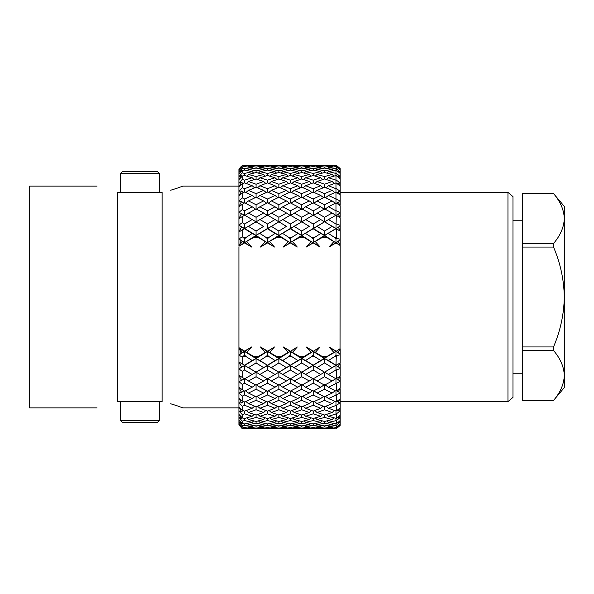 <?xml version="1.0" encoding="UTF-8"?>
<svg xmlns="http://www.w3.org/2000/svg" width="594" height="594" viewBox="0 0 594 594"><rect width="100%" height="100%" fill="white"/><g stroke="black" fill="none" stroke-linecap="round" stroke-linejoin="round"><path stroke-width="0.89" d="M553.511 193.54L522.416 193.555L553.511 193.54L564.3 206.393L564.3 387.607L553.511 400.46L522.416 400.445L553.511 400.46M553.511 243.51L553.511 247.052L522.416 247.052L522.416 243.51L553.511 243.51C560.357 235.528 563.951 227.205 564.3 218.533C563.958 209.875 560.365 201.552 553.511 193.555M553.511 346.948L553.511 350.49L522.416 350.49L522.416 346.948L553.511 346.948C560.38 330.903 563.973 314.256 564.3 297C563.958 279.655 560.357 263.001 553.511 247.052M553.511 400.445C560.357 392.463 563.951 384.14 564.3 375.467C563.958 366.81 560.365 358.486 553.511 350.49M522.416 400.445L522.416 350.49M522.416 346.948L522.416 247.052M522.416 243.51L522.416 193.555M241.082 240.815L239.664 244.817L242.434 241.624L238.914 238.951L244.617 242.56L244.617 238.996L245.708 237.645L243.525 237.645L244.617 238.996M242.434 241.624L244.617 242.924L238.914 246.22L238.914 238.951L242.27 236.828L243.525 237.645M245.708 237.645L252.168 233.501L244.617 228.764L238.914 231.92L238.914 169.142L241.587 166.075M242.27 236.828L242.27 230.227M239.219 246.116L239.664 244.817M265.303 241.624L267.486 242.56L267.486 238.996L268.585 237.645L275.022 233.501L267.486 228.764L256.051 235.402L267.486 242.924L260.521 247.022L265.303 241.624L258.635 237.645L253.46 237.645L244.617 242.56L251.574 247.022L244.617 242.924M246.8 241.624L251.574 247.022M258.635 237.645L256.051 235.974L253.46 237.645M259.927 233.501L266.394 237.645L267.486 238.996M252.168 233.501L256.051 235.402L256.051 235.974M268.585 237.645L266.394 237.645M288.12 241.624L290.31 242.56L290.31 238.996L291.409 237.645L297.876 233.501L290.31 228.757L278.89 235.402L290.31 242.916L283.353 247.022L288.12 241.624L281.467 237.645L276.321 237.645L267.486 242.56L274.435 247.022L267.486 242.924M269.676 241.624L274.435 247.022M281.467 237.645L278.89 235.981L276.321 237.645M282.759 233.501L289.211 237.645L290.31 238.996M260.521 247.022L278.89 235.402L278.89 235.981M291.409 237.645L289.211 237.645M310.989 241.624L313.172 242.56L313.172 238.988L314.256 237.645L320.701 233.501L313.172 228.764L301.752 235.402L313.172 242.924L306.222 247.022L310.989 241.624L304.336 237.645L299.161 237.645L290.31 242.56L297.275 247.022L290.31 242.916M292.5 241.624L297.275 247.022M304.336 237.645L301.752 235.974L299.161 237.645M305.628 233.501L312.08 237.645L313.172 238.988M283.353 247.022L301.752 235.402L301.752 235.974M314.256 237.645L312.08 237.645M333.828 241.624L336.018 242.56L336.018 238.996L336.575 238.305L340.176 239.293L340.176 231.029L336.018 228.757L324.576 235.402L336.018 242.916L329.046 247.022L333.828 241.624L327.16 237.645L321.993 237.645L313.172 242.56L320.107 247.022L313.172 242.924M315.355 241.624L320.107 247.022M336.575 238.305L336.226 228.89M327.16 237.645L324.576 235.974L321.993 237.645M328.452 233.501L334.919 237.645L336.018 238.996M306.222 247.022L324.576 235.402L324.576 235.974M239.664 349.183L241.082 353.185L242.434 352.376L238.914 347.78L244.617 351.44L251.574 346.978L246.8 352.376L253.46 356.355L258.635 356.355L265.303 352.376L260.521 346.978L267.486 351.44L274.435 346.978L269.676 352.376L276.321 356.355L281.467 356.355L288.12 352.376L283.353 346.978L290.31 351.44L297.275 346.978L292.5 352.376L299.161 356.355L304.336 356.355L310.989 352.376L306.222 346.978L313.172 351.44L320.107 346.978L315.355 352.376L321.993 356.355L327.16 356.355L333.828 352.376L329.046 346.978L336.018 351.44L340.08 348.678L340.176 245.522L336.018 242.916M242.434 352.376L251.574 346.978M241.587 427.925L238.914 424.859L238.914 347.78L244.617 351.076M246.8 352.376L244.617 351.44L244.617 355.004L242.27 357.172L238.914 355.049L241.082 353.185M243.525 356.355L245.708 356.355L244.617 355.004M238.914 424.792L242.27 428.727L252.168 428.549L242.27 428.259L238.914 424.287L241.558 426.93L238.914 423.284L242.27 427.123L244.617 427.383L252.168 426.47L244.617 425.334L242.27 425.712L238.914 421.777L241.558 423.849L238.914 419.78L242.27 423.47L244.617 423.938L252.168 422.356L244.617 420.559L242.27 421.139L238.914 417.3L241.558 418.77L238.914 414.337L242.27 417.82L244.617 418.488L252.168 416.26L244.617 413.832L242.27 414.612L238.914 410.922L241.558 411.761L238.914 407.053L242.27 410.261L244.617 411.122L252.168 408.286L244.617 405.264L242.27 406.222L238.914 402.747L241.558 402.955L238.914 398.025L242.27 400.92L244.617 401.96L252.168 398.559L244.617 394.98L242.27 396.116L238.914 392.909L241.558 392.471L238.914 387.407L244.617 391.142L252.168 387.229L244.617 383.16L242.27 384.444L238.914 381.556L241.558 380.479L238.914 375.363L244.617 378.831L252.168 374.472L244.617 369.98L242.27 371.391L238.914 368.867L241.558 367.174L238.914 362.08L242.27 363.773L242.27 357.172M242.27 363.773L244.617 365.236L252.168 360.499L245.708 356.355M253.46 356.355L256.051 358.026L258.635 356.355M238.914 355.049L244.617 351.44L256.051 358.598L256.051 358.026M252.168 360.499L256.051 358.598L274.435 346.978M260.521 346.978L267.486 351.076M265.303 352.376L267.486 351.44L278.89 358.598L278.89 358.019L281.467 356.355M266.394 356.355L268.585 356.355L267.486 355.004L266.394 356.355L259.927 360.499L267.486 365.236L275.022 360.499L268.585 356.355M276.321 356.355L278.89 358.019M269.676 352.376L267.486 351.44L267.486 355.004M275.022 360.499L278.89 358.598L297.275 346.978M283.353 346.978L290.31 351.084M288.12 352.376L290.31 351.44L301.752 358.598L301.752 358.026L304.336 356.355M289.211 356.355L291.409 356.355L290.31 355.004L289.211 356.355L282.759 360.499L290.31 365.243L297.876 360.499L291.409 356.355M299.161 356.355L301.752 358.026M292.5 352.376L290.31 351.44L290.31 355.004M297.876 360.499L301.752 358.598L320.107 346.978M306.222 346.978L313.172 351.076M310.989 352.376L313.172 351.44L324.576 358.598L324.576 358.026L327.16 356.355M312.08 356.355L314.256 356.355L313.172 355.012L312.08 356.355L305.628 360.499L313.172 365.236L320.701 360.499L314.256 356.355M321.993 356.355L324.576 358.026M315.355 352.376L313.172 351.44L313.172 355.012M320.701 360.499L336.018 351.44L340.176 354.069L340.176 354.707L336.575 355.695L336.018 355.004L334.919 356.355L336.226 356.355L336.575 355.695M329.046 346.978L336.018 351.084M333.828 352.376L336.018 351.44L336.018 355.004M334.919 356.355L328.452 360.499L336.018 365.243L336.226 356.355M336.226 365.11L340.176 362.971L340.176 354.707M336.226 237.645L334.919 237.645M338.201 241.624L336.018 242.56L340.176 245.367M338.387 241.84L340.176 244.594L340.176 240.043L338.261 241.587M338.201 352.376L336.018 351.44L340.176 348.782L338.387 352.16M338.261 352.413L340.176 353.957L340.176 349.406M238.914 347.78L238.914 346.978L239.219 347.884M238.914 346.978L238.914 247.022M238.914 238.951L238.914 231.92L241.558 226.826L244.617 228.49L244.617 224.02L252.168 219.528L244.617 215.169L238.914 218.637L241.558 213.521L244.617 215.503L244.617 210.84L252.168 206.771L244.617 202.858L244.617 199.02L252.168 195.441L244.617 192.04L244.617 188.736L252.168 185.714L244.617 182.878L244.617 180.168L252.168 177.74L244.617 175.512L244.617 173.441L252.168 171.644L244.617 170.062L244.617 168.666L252.168 167.53L244.617 166.617L244.617 165.912L252.168 165.451L244.617 165.221M320.701 233.501L324.576 235.402L324.576 231.059L332.135 226.373L324.576 221.814L336.018 228.49L340.176 226.039L338.238 227.287L340.176 230.309L340.176 217.738L336.018 215.162L324.576 221.852L324.576 217.27L332.135 212.986L324.576 208.843L313.172 215.503L313.172 210.84L320.701 206.771L313.172 202.866L313.172 199.012L320.701 195.441L313.172 192.04L313.172 188.736L320.701 185.714L313.172 182.878L313.172 180.168L320.701 177.74L313.172 175.512L313.172 173.441L320.701 171.644L313.172 170.062L313.172 168.666L320.701 167.53L313.172 166.617L313.172 165.912L320.701 165.451L313.172 165.221L336.226 165.229L328.452 165.451L328.029 165.897M340.176 362.971L338.238 366.713L340.176 367.938L340.176 363.691M328.452 360.499L324.576 358.598L340.176 367.961L340.176 368.636L336.018 369.98L328.452 374.472L324.576 372.148L324.576 376.73L317.04 381.014L313.172 378.497L313.172 383.16L305.628 387.229L301.752 384.526L301.752 389.256L294.186 393.079L291.067 390.755M328.452 374.472L336.018 378.838L340.176 376.262L340.176 368.636M340.176 376.225L338.238 379.93L340.176 380.799L340.176 376.923M340.176 380.732L340.176 381.437L328.452 387.229L324.576 384.526L324.576 389.256L317.04 393.079L313.922 390.755M328.452 387.229L336.018 391.142L340.176 388.305L340.176 381.437M340.176 388.179L338.238 391.84L340.176 392.344L340.176 388.899M340.176 392.181L340.176 392.901L336.226 395.084L328.452 398.559L325.564 396.28M328.452 398.559L336.226 401.871L340.176 398.908L340.176 392.901M340.176 398.693L338.238 402.249L340.176 402.376L340.176 399.42M340.176 402.131L340.176 402.858L336.226 405.346L328.452 408.286L326.017 406.177M328.452 408.286L336.226 411.048L340.176 407.907L340.176 402.858M340.176 407.603L338.238 411.003L340.176 410.751L340.176 408.33M340.176 410.417L340.176 411.137L336.226 413.899L328.452 416.26L326.477 414.419M328.452 416.26L336.226 418.428L340.176 415.154L340.176 411.137M340.176 414.768L338.238 417.961L340.176 417.337L340.176 415.481M340.176 416.921L340.176 417.627L336.226 420.611L328.452 422.356L326.952 420.879M328.452 422.356L336.226 423.901L340.176 420.537L340.176 417.627M340.176 420.077L340.176 420.767L338.238 423.01L340.176 422.015L340.176 420.767M340.176 421.532L340.176 422.208L336.226 425.371L328.452 426.47L327.465 425.467M328.452 426.47L336.226 427.361L340.176 423.975L340.176 422.208M340.176 423.448L340.176 424.101L338.238 426.069L340.176 424.732L340.176 424.101M340.176 424.183L340.176 425.423L340.176 424.814L336.226 428.103L328.452 428.549L328.029 428.103M338.238 427.101L340.176 425.423L338.216 427.079M338.216 166.921L340.176 168.548L338.238 166.899L340.176 168.577L340.176 169.179L340.176 168.592L336.226 165.229L336.226 165.897L340.176 169.186L340.176 169.817M340.176 169.899L340.176 169.268L338.238 167.931L340.176 169.899L340.176 170.552M332.135 212.986L336.018 215.503L336.018 168.666L340.176 171.792L340.176 170.025L336.018 166.617L336.226 165.897M340.176 171.792L340.176 172.468M340.176 173.233L340.176 171.985L338.238 170.99L340.176 173.233L340.176 173.923M336.226 173.389L340.176 176.373L340.176 173.463L336.226 170.099M340.176 176.373L340.176 177.079M340.176 178.519L340.176 176.663L338.238 176.039L340.176 179.232M336.226 180.101L340.176 182.863L340.176 178.846L336.226 175.572M340.176 182.863L340.176 183.583M340.176 185.67L340.176 183.249L338.238 182.997L340.176 186.397M336.226 188.654L340.176 191.142L340.176 186.093L336.226 182.952M340.176 191.142L340.176 191.869M340.176 194.58L340.176 191.624L338.238 191.751L340.176 195.307M336.226 198.916L340.176 201.099L340.176 195.092L336.226 192.129M340.176 201.099L340.176 201.819M340.176 205.101L340.176 201.656L338.238 202.16L340.176 205.821M336.226 210.722L340.176 212.563L340.176 205.695L336.226 202.97M340.176 212.563L340.176 213.268M340.176 217.077L340.176 213.201L338.238 214.07L340.176 217.775M340.176 230.309L340.176 231.029M340.176 239.293L340.176 240.043M340.176 244.594L340.176 245.218M305.628 360.499L301.752 358.598L313.172 365.236M282.759 360.499L278.89 358.598L290.31 365.243M259.927 360.499L256.051 358.598L267.486 365.236M329.046 247.022L340.176 239.931M297.876 233.501L301.752 235.402L301.752 231.059L309.303 226.373L301.752 221.814L290.31 228.49L290.31 224.02L297.876 219.528L290.31 215.162L278.89 221.852L278.89 217.27L286.434 212.986L278.89 208.843L267.486 215.503L267.486 210.84L275.022 206.771L267.486 202.858L267.486 199.02L275.022 195.441L267.486 192.04L267.486 188.744L275.022 185.714L267.486 182.878L267.486 180.168L275.022 177.74L267.486 175.512L267.486 173.441L275.022 171.644L267.486 170.062L267.486 168.666L275.022 167.53L267.486 166.617L267.486 165.912L275.022 165.451L267.486 165.221L259.927 165.451L259.504 165.897M275.022 233.501L278.89 235.402L278.89 231.051L286.434 226.373L278.89 221.814L271.361 226.373L277.762 222.498M238.914 246.22L256.051 235.402L256.051 231.059L263.61 226.373L256.051 221.814L244.617 228.49L256.051 235.402L267.486 228.49L267.486 224.02L275.022 219.528L267.486 215.169L256.051 221.852L256.051 217.27L263.61 212.986L256.051 208.836L244.617 215.503M241.558 166.038L238.914 169.208L241.558 166.038M244.617 166.617L242.27 166.877L238.914 170.716L241.558 167.07L238.914 169.713L242.27 165.741L244.617 165.912M242.27 165.741L238.914 169.208M263.721 165.31L248.374 165.31M252.168 165.451L252.591 165.897M244.617 170.062L242.27 170.53L238.914 174.22L241.558 170.151L238.914 172.223L242.27 168.288L244.617 168.666M241.558 170.151L242.114 170.708M242.27 168.288L242.27 166.877M252.168 206.771L256.051 209.474L256.051 204.744L263.61 200.921L256.051 197.253L256.051 193.674L263.61 190.37L256.051 187.244L256.051 184.237L263.61 181.497L256.051 178.957L256.051 176.567L263.61 174.45L256.051 172.542L256.051 170.805L263.61 169.335L256.051 168.08L256.051 167.033L263.61 166.231L256.051 165.659L248.485 166.231L247.772 166.966M248.485 166.231L256.051 167.033M252.168 167.53L253.155 168.533M259.927 165.451L267.486 165.912M263.61 166.231L264.323 166.966M278.89 165.31L271.25 165.31M275.022 165.451L275.445 165.897M286.434 165.191L290.31 165.221L282.759 165.451L282.336 165.897M244.617 175.512L242.27 176.18L238.914 179.663L241.558 175.23L238.914 176.7L242.27 172.861L244.617 173.441M241.558 175.23L242.486 176.121M242.27 172.861L242.27 170.53M256.051 168.08L248.485 169.335L247.238 170.589M248.485 169.335L256.051 170.805M252.168 171.644L253.668 173.121M267.486 166.617L259.927 167.53L258.939 168.533M259.927 167.53L267.486 168.666M263.61 169.335L264.857 170.589M275.022 206.771L278.89 209.474L278.89 204.744L286.434 200.921L278.89 197.253L278.89 193.674L286.434 190.37L278.89 187.244L278.89 184.229L286.434 181.497L278.89 178.965L278.89 176.567L286.434 174.45L278.89 172.542L278.89 170.805L286.434 169.335L278.89 168.087L278.89 167.033L286.434 166.231L278.89 165.659L271.361 166.231L270.649 166.966M271.361 166.231L278.89 167.033M275.022 167.53L276.01 168.54M286.434 212.986L290.31 215.503L290.31 210.84L297.876 206.771L290.31 202.858L290.31 199.02L297.876 195.441L290.31 192.04L290.31 188.744L297.876 185.714L290.31 182.878L290.31 180.168L297.876 177.74L290.31 175.512L290.31 173.441L297.876 171.644L290.31 170.062L290.31 168.666L297.876 167.53L290.31 166.617L290.31 165.912L297.876 165.451L290.31 165.221M282.759 165.451L290.31 165.912M286.434 166.231L287.147 166.966M294.186 165.191L309.303 165.191L294.075 165.31M297.876 165.451L298.299 165.897M309.415 165.31L301.752 165.31M244.617 182.878L242.27 183.739L238.914 186.947L241.558 182.239L238.914 183.078L242.27 179.388L244.617 180.168M241.558 182.239L242.946 183.487M242.27 179.388L242.27 176.18M256.051 172.542L248.485 174.45L246.748 176.121M248.485 174.45L256.051 176.567M252.168 177.74L254.143 179.581M267.486 170.062L259.927 171.644L258.427 173.114M259.927 171.644L267.486 173.441M263.61 174.45L265.355 176.121M278.89 168.087L271.361 169.335L270.114 170.589M271.361 169.335L278.89 170.805M275.022 171.644L276.522 173.121M290.31 166.617L282.759 167.53L281.771 168.533M282.759 167.53L290.31 168.666M286.434 169.335L287.682 170.589M297.876 206.771L301.752 209.474L301.752 204.744L309.303 200.921L301.752 197.253L301.752 193.674L309.303 190.37L301.752 187.244L301.752 184.237L309.303 181.497L301.752 178.957L301.752 176.567L309.303 174.45L301.752 172.542L301.752 170.805L309.303 169.335L301.752 168.08L301.752 167.033L309.303 166.231L301.752 165.659L294.186 166.231L293.473 166.966M294.186 166.231L301.752 167.033M297.876 167.53L298.864 168.533M313.172 165.221L305.628 165.451L305.205 165.897M305.628 165.451L313.172 165.912M309.303 166.231L310.016 166.973M320.701 165.451L321.124 165.897M244.617 192.04L242.27 193.08L238.914 195.975L241.558 191.045L238.914 191.253L242.27 187.778L244.617 188.736M241.558 191.045L243.406 192.575M242.27 187.778L242.27 183.739M256.051 178.957L248.485 181.497L246.287 183.487M248.485 181.497L256.051 184.237M252.168 185.714L254.603 187.823M267.486 175.512L259.927 177.74L257.952 179.581M259.927 177.74L267.486 180.168M263.61 181.497L265.815 183.487M278.89 172.542L271.361 174.45L269.624 176.121M271.361 174.45L278.89 176.567M275.022 177.74L276.997 179.581M290.31 170.062L282.759 171.644L281.259 173.121M282.759 171.644L290.31 173.441M286.434 174.45L288.172 176.121M301.752 168.08L294.186 169.335L292.939 170.589M294.186 169.335L301.752 170.805M297.876 171.644L299.376 173.121M313.172 166.617L305.628 167.53L304.64 168.533M305.628 167.53L313.172 168.666M309.303 169.335L310.551 170.589M320.701 206.771L324.576 209.474L324.576 204.744L332.135 200.921L324.576 197.253L324.576 193.674L332.135 190.37L324.576 187.244L324.576 184.229L332.135 181.497L324.576 178.957L324.576 176.567L332.135 174.45L324.576 172.542L324.576 170.805L332.135 169.335L324.576 168.087L324.576 167.033L332.135 166.231L324.576 165.659L317.04 166.231L316.32 166.973M317.04 166.231L324.576 167.033M320.701 167.53L321.688 168.533M328.452 165.451L336.018 165.912M332.135 166.231L332.855 166.966M244.617 202.858L238.914 206.593L241.558 201.529L238.914 201.091L242.27 197.884L244.617 199.02M241.558 201.529L243.859 203.245M242.27 197.884L242.27 193.08M256.051 187.244L248.485 190.37L245.827 192.575M248.485 190.37L256.051 193.674M252.168 195.441L255.056 197.72M267.486 182.878L259.927 185.714L257.492 187.823M259.927 185.714L267.486 188.744M263.61 190.37L266.268 192.575M278.89 178.965L271.361 181.497L269.156 183.487M271.361 181.497L278.89 184.229M275.022 185.714L277.457 187.823M290.31 175.512L282.759 177.74L280.784 179.581M282.759 177.74L290.31 180.168M286.434 181.497L288.639 183.487M301.752 172.542L294.186 174.45L292.448 176.121M294.186 174.45L301.752 176.567M297.876 177.74L299.851 179.581M313.172 170.062L305.628 171.644L304.128 173.121M305.628 171.644L313.172 173.441M309.303 174.45L311.041 176.121M324.576 168.087L317.04 169.335L315.793 170.589M317.04 169.335L324.576 170.805M320.701 171.644L322.2 173.121M336.226 168.629L336.226 166.639M336.018 166.617L328.452 167.53L327.465 168.533M328.452 167.53L336.018 168.666M332.135 169.335L333.39 170.589M241.558 213.521L238.914 212.444L242.27 209.556L244.617 210.84M242.27 209.556L242.27 204.061M256.051 197.253L248.485 200.921L245.374 203.245M248.485 200.921L256.051 204.744M267.486 192.04L259.927 195.441L257.039 197.72M259.927 195.441L267.486 199.02M263.61 200.921L266.728 203.245M278.89 187.244L271.361 190.37L268.703 192.575M271.361 190.37L278.89 193.674M275.022 195.441L277.91 197.728M290.31 182.878L282.759 185.714L280.331 187.823M282.759 185.714L290.31 188.744M286.434 190.37L289.092 192.575M301.752 178.957L294.186 181.497L291.981 183.487M294.186 181.497L301.752 184.237M297.876 185.714L300.312 187.823M313.172 175.512L305.628 177.74L303.653 179.581M305.628 177.74L313.172 180.168M309.303 181.497L311.508 183.487M324.576 172.542L317.04 174.45L315.303 176.121M317.04 174.45L324.576 176.567M320.701 177.74L322.676 179.581M336.018 170.062L328.452 171.644L326.952 173.121M328.452 171.644L336.018 173.441M332.135 174.45L333.88 176.121M241.558 226.826L238.914 225.133L242.27 222.609L244.617 224.02M238.914 225.133L244.617 228.764M242.27 222.609L242.27 216.506M248.485 212.986L256.051 217.27M252.168 219.528L256.051 221.852M267.486 202.858L259.927 206.771L256.051 209.474M259.927 206.771L267.486 210.84M263.61 212.986L267.486 215.503M278.89 197.253L271.361 200.921L268.243 203.245M271.361 200.921L278.89 204.744M290.31 192.04L282.759 195.441L279.878 197.728M282.759 195.441L290.31 199.02M286.434 200.921L289.553 203.245M301.752 187.244L294.186 190.37L291.528 192.575M294.186 190.37L301.752 193.674M297.876 195.441L300.764 197.72M313.172 182.878L305.628 185.714L303.192 187.823M305.628 185.714L313.172 188.736M309.303 190.37L311.961 192.575M324.576 178.957L317.04 181.497L314.835 183.487M317.04 181.497L324.576 184.229M320.701 185.714L323.136 187.823M336.018 175.512L328.452 177.74L326.477 179.581M328.452 177.74L336.018 180.168M332.135 181.497L334.34 183.487M263.61 226.373L256.051 221.814L238.914 231.92M248.485 226.373L256.051 231.059M259.927 219.528L267.486 224.02M271.361 212.986L278.89 217.27M275.022 219.528L278.89 221.852M290.31 202.858L282.759 206.771L278.89 209.474M282.759 206.771L290.31 210.84M301.752 197.253L294.186 200.921L291.067 203.245M294.186 200.921L301.752 204.744M313.172 192.04L305.628 195.441L302.74 197.72M305.628 195.441L313.172 199.012M309.303 200.921L312.422 203.245M324.576 187.244L317.04 190.37L314.382 192.575M317.04 190.37L324.576 193.674M320.701 195.441L323.589 197.72M336.018 182.878L328.452 185.714L326.017 187.823M328.452 185.714L336.018 188.744M332.135 190.37L334.801 192.575M278.89 231.051L271.361 226.373L267.486 228.49L278.89 235.402L290.31 228.49L301.752 235.402L313.172 228.49L313.172 224.02L320.701 219.528L313.172 215.169L301.752 221.852L301.752 217.27L309.303 212.986L301.752 208.836L290.31 215.503M286.434 226.373L278.89 221.814L267.486 228.764M282.759 219.528L290.31 224.02M294.186 212.986L301.752 217.27M297.876 219.528L301.752 221.852M313.172 202.866L305.628 206.771L301.752 209.474M305.628 206.771L313.172 210.84M309.303 212.986L313.172 215.503M324.576 197.253L317.04 200.921L313.922 203.245M317.04 200.921L324.576 204.744M336.018 192.04L328.452 195.441L325.564 197.72M328.452 195.441L336.018 199.02M332.135 200.921L335.254 203.245M309.303 226.373L301.767 221.822L290.31 228.757M294.186 226.373L301.752 231.059M305.628 219.528L313.172 224.02M317.04 212.986L324.576 217.27M320.701 219.528L324.576 221.852M336.018 202.858L328.452 206.771L324.576 209.474M328.452 206.771L336.018 210.84M313.172 228.764L324.576 221.814L313.172 228.49L324.576 235.402L336.018 228.49L336.226 215.288M317.04 226.373L324.576 231.059M336.226 223.893L340.176 225.364M328.452 219.528L336.018 224.02M332.135 226.373L340.176 230.977M238.914 362.08L244.617 365.236M241.558 367.174L244.617 365.51L256.051 372.186L267.486 365.51L278.89 372.186L286.434 367.627L278.89 362.949L271.361 367.627L267.486 365.51L267.486 369.98L259.927 374.472L256.051 372.148L256.051 376.73L248.485 381.014L244.617 378.497L244.617 383.16M241.558 380.479L244.617 378.497M242.27 377.494L242.27 371.391M248.485 367.627L256.051 372.186L263.61 367.627L256.051 362.941L248.485 367.627L244.617 365.51L244.617 369.98M252.168 374.472L256.051 372.148M263.61 367.627L278.89 358.598L278.89 362.949M238.914 368.867L256.051 358.598L256.051 362.941M241.558 392.471L243.859 390.755M242.27 389.939L242.27 384.444M248.485 381.014L256.051 385.164L263.61 381.014L256.051 376.73M252.168 387.229L256.051 384.526L256.051 389.256L248.485 393.079L245.374 390.755M259.927 374.472L267.486 378.831L275.022 374.472L267.486 369.98M263.61 381.014L267.486 378.497L267.486 383.16L259.927 387.229L256.051 384.526M271.361 367.627L278.89 372.186L290.31 365.51L301.752 372.186L309.303 367.627L301.752 362.941L294.186 367.627L290.31 365.51L290.31 369.98L282.759 374.472L278.89 372.148L278.89 376.73L271.361 381.014L267.486 378.497M275.022 374.472L278.89 372.148M286.434 367.627L301.752 358.598L301.752 362.941M241.558 402.955L243.406 401.425M242.27 400.92L242.27 396.116M248.485 393.079L256.051 396.747L263.61 393.079L256.051 389.256M252.168 398.559L255.056 396.28M244.617 391.142L244.617 394.98M259.927 387.229L267.486 391.142L275.022 387.229L267.486 383.16M263.61 393.079L266.728 390.755M271.361 381.014L278.89 385.157L286.434 381.014L278.89 376.73M275.022 387.229L278.89 384.526L278.89 389.256L271.361 393.079L268.243 390.755M282.759 374.472L290.31 378.838L297.876 374.472L290.31 369.98M286.434 381.014L290.31 378.497L290.31 383.16L282.759 387.229L278.89 384.526M294.186 367.627L301.752 372.186L313.172 365.51L324.576 372.186L332.135 367.627L324.576 362.941L317.04 367.627L313.172 365.51L313.172 369.98L305.628 374.472L301.752 372.148L301.752 376.73L294.186 381.014L290.31 378.497M297.876 374.472L301.752 372.148M309.303 367.627L324.576 358.598L324.576 362.941M241.558 411.761L242.946 410.513M242.27 410.261L242.27 406.222M248.485 403.63L256.051 406.756L263.61 403.63L256.051 400.326L248.485 403.63L245.827 401.425M252.168 408.286L254.603 406.177M244.617 401.96L244.617 405.264M259.927 398.559L267.486 401.96L275.022 398.559L267.486 394.98L259.927 398.559L257.039 396.28M263.61 403.63L266.268 401.425M256.051 396.747L256.051 400.326M271.361 393.079L278.89 396.747L286.434 393.079L278.89 389.256M275.022 398.559L277.91 396.272M267.486 391.142L267.486 394.98M282.759 387.229L290.31 391.142L297.876 387.229L290.31 383.16M286.434 393.079L289.553 390.755M294.186 381.014L301.752 385.164L309.303 381.014L301.752 376.73M297.876 387.229L301.752 384.526M305.628 374.472L313.172 378.831L320.701 374.472L313.172 369.98M309.303 381.014L313.172 378.497M317.04 367.627L324.576 372.186L336.018 365.243M320.701 374.472L324.576 372.148M332.135 367.627L336.018 365.51L336.018 369.98M241.558 418.77L242.486 417.879M242.27 417.82L242.27 414.612M248.485 412.503L256.051 415.043L263.61 412.503L256.051 409.763L248.485 412.503L246.287 410.513M252.168 416.26L254.143 414.419M244.617 411.122L244.617 413.832M259.927 408.286L267.486 411.122L275.022 408.286L267.486 405.257L259.927 408.286L257.492 406.177M263.61 412.503L265.815 410.513M256.051 406.756L256.051 409.763M271.361 403.63L278.89 406.756L286.434 403.63L278.89 400.326L271.361 403.63L268.703 401.425M275.022 408.286L277.457 406.177M267.486 401.96L267.486 405.257M282.759 398.559L290.31 401.96L297.876 398.559L290.31 394.98L282.759 398.559L279.878 396.272M286.434 403.63L289.092 401.425M278.89 396.747L278.89 400.326M294.186 393.079L301.752 396.747L309.303 393.079L301.752 389.256M297.876 398.559L300.764 396.28M290.31 391.142L290.31 394.98M305.628 387.229L313.172 391.134L320.701 387.229L313.172 383.16M309.303 393.079L312.422 390.755M317.04 381.014L324.576 385.157L332.135 381.014L324.576 376.73M320.701 387.229L324.576 384.526M336.226 378.712L336.226 370.107M332.135 381.014L336.018 378.497L336.018 383.16M242.27 423.47L242.27 421.139M241.558 423.849L242.114 423.292M248.485 419.55L256.051 421.458L263.61 419.55L256.051 417.434L248.485 419.55L246.748 417.879M252.168 422.356L253.668 420.879M244.617 418.488L244.617 420.559M259.927 416.26L267.486 418.488L275.022 416.26L267.486 413.832L259.927 416.26L257.952 414.419M263.61 419.55L265.355 417.879M256.051 415.043L256.051 417.434M271.361 412.503L278.89 415.035L286.434 412.503L278.89 409.771L271.361 412.503L269.156 410.513M275.022 416.26L276.997 414.419M267.486 411.122L267.486 413.832M282.759 408.286L290.31 411.122L297.876 408.286L290.31 405.257L282.759 408.286L280.331 406.177M286.434 412.503L288.639 410.513M278.89 406.756L278.89 409.771M294.186 403.63L301.752 406.756L309.303 403.63L301.752 400.326L294.186 403.63L291.528 401.425M297.876 408.286L300.312 406.177M290.31 401.96L290.31 405.257M305.628 398.559L313.172 401.96L320.701 398.559L313.172 394.988L305.628 398.559L302.74 396.28M309.303 403.63L311.961 401.425M301.752 396.747L301.752 400.326M317.04 393.079L324.576 396.747L332.135 393.079L324.576 389.256M320.701 398.559L323.589 396.28M313.172 391.134L313.172 394.988M336.226 391.03L336.226 383.279M332.135 393.079L335.254 390.755M263.61 424.665L256.051 423.195L248.485 424.665L256.051 425.92L263.61 424.665L264.857 423.411M242.27 427.123L242.27 425.712M248.485 424.665L247.238 423.411M252.168 426.47L253.155 425.467M244.617 423.938L244.617 425.334M259.927 422.356L267.486 423.938L275.022 422.356L267.486 420.559L259.927 422.356L258.427 420.886M256.051 421.458L256.051 423.195M271.361 419.55L278.89 421.458L286.434 419.55L278.89 417.434L271.361 419.55L269.624 417.879M275.022 422.356L276.522 420.879M267.486 418.488L267.486 420.559M282.759 416.26L290.31 418.488L297.876 416.26L290.31 413.832L282.759 416.26L280.784 414.419M286.434 419.55L288.172 417.879M278.89 415.035L278.89 417.434M294.186 412.503L301.752 415.043L309.303 412.503L301.752 409.763L294.186 412.503L291.981 410.513M297.876 416.26L299.851 414.419M290.31 411.122L290.31 413.832M305.628 408.286L313.172 411.122L320.701 408.286L313.172 405.264L305.628 408.286L303.192 406.177M309.303 412.503L311.508 410.513M301.752 406.756L301.752 409.763M317.04 403.63L324.576 406.756L332.135 403.63L324.576 400.326L317.04 403.63L314.382 401.425M320.701 408.286L323.136 406.177M313.172 401.96L313.172 405.264M336.226 401.871L336.226 395.084M332.135 403.63L334.801 401.425M324.576 396.747L324.576 400.326M275.022 426.47L267.486 425.334L259.927 426.47L267.486 427.383L275.022 426.47L276.01 425.46M263.61 427.769L256.051 426.967L248.485 427.769L256.051 428.341L263.61 427.769L264.323 427.034M244.617 428.779L242.27 428.727L242.27 428.259M248.485 427.769L247.772 427.034M252.168 428.549L252.591 428.103M244.617 427.383L244.617 428.088M259.927 426.47L258.939 425.467M256.051 425.92L256.051 426.967M271.361 424.665L278.89 425.913L286.434 424.665L278.89 423.195L271.361 424.665L270.114 423.411M267.486 423.938L267.486 425.334M282.759 422.356L290.31 423.938L297.876 422.356L290.31 420.559L282.759 422.356L281.259 420.879M286.434 424.665L287.682 423.411M278.89 421.458L278.89 423.195M294.186 419.55L301.752 421.458L309.303 419.55L301.752 417.434L294.186 419.55L292.448 417.879M297.876 422.356L299.376 420.879M290.31 418.488L290.31 420.559M305.628 416.26L313.172 418.488L320.701 416.26L313.172 413.832L305.628 416.26L303.653 414.419M309.303 419.55L311.041 417.879M301.752 415.043L301.752 417.434M317.04 412.503L324.576 415.043L332.135 412.503L324.576 409.771L317.04 412.503L314.835 410.513M320.701 416.26L322.676 414.419M313.172 411.122L313.172 413.832M336.226 411.048L336.226 405.346M332.135 412.503L334.34 410.513M324.576 406.756L324.576 409.771M286.434 427.769L278.89 426.967L271.361 427.769L278.89 428.341L286.434 427.769L287.147 427.034M275.022 428.549L267.486 428.088L259.927 428.549L267.486 428.779L275.022 428.549L275.445 428.103M267.486 428.779L248.374 428.69M259.927 428.549L259.504 428.103M271.361 427.769L270.649 427.034M267.486 427.383L267.486 428.088M282.759 426.47L290.31 427.383L297.876 426.47L290.31 425.334L282.759 426.47L281.771 425.467M278.89 425.913L278.89 426.967M294.186 424.665L301.752 425.92L309.303 424.665L301.752 423.195L294.186 424.665L292.939 423.411M297.876 426.47L298.864 425.467M290.31 423.938L290.31 425.334M305.628 422.356L313.172 423.938L320.701 422.356L313.172 420.559L305.628 422.356L304.128 420.879M309.303 424.665L310.551 423.411M301.752 421.458L301.752 423.195M317.04 419.55L324.576 421.458L332.135 419.55L324.576 417.434L317.04 419.55L315.303 417.879M320.701 422.356L322.2 420.879M313.172 418.488L313.172 420.559M336.226 418.428L336.226 413.899M332.135 419.55L333.88 417.879M324.576 415.043L324.576 417.434M297.876 428.549L290.31 428.088L282.759 428.549L290.31 428.779L297.876 428.549L298.299 428.103M290.31 428.779L271.25 428.69M282.759 428.549L282.336 428.103M294.186 427.769L301.752 428.341L309.303 427.769L301.752 426.967L294.186 427.769L293.473 427.034M290.31 427.383L290.31 428.088M305.628 426.47L313.172 427.383L320.701 426.47L313.172 425.334L305.628 426.47L304.64 425.467M309.303 427.769L310.016 427.027M301.752 425.92L301.752 426.967M317.04 424.665L324.576 425.913L332.135 424.665L324.576 423.195L317.04 424.665L315.793 423.411M320.701 426.47L321.688 425.467M313.172 423.938L313.172 425.334M336.226 423.901L336.226 420.611M332.135 424.665L333.39 423.411M324.576 421.458L324.576 423.195M309.415 428.69L294.075 428.69M305.628 428.549L320.701 428.549L313.172 428.088L305.628 428.549L305.205 428.103M317.04 427.769L324.576 428.341L332.135 427.769L324.576 426.967L317.04 427.769L316.32 427.027M320.701 428.549L321.124 428.103M313.172 427.383L313.172 428.088M336.226 427.361L336.226 425.371M332.135 427.769L332.855 427.034M324.576 425.913L324.576 426.967M328.452 428.549L313.172 428.779M340.176 425.408L336.226 428.771L336.226 428.103M507.974 192.389L512.993 196.621L512.993 397.379L507.974 401.611L507.974 192.389L340.176 192.389M170.708 403.779L177.235 405.836M177.576 405.954L182.848 407.885L238.914 407.885M117.783 192.367L117.783 401.633C90.585 409.489 90.585 409.489 117.783 401.633C90.585 409.489 90.585 409.489 117.783 401.633L162.132 401.633C189.33 409.489 189.33 409.489 162.132 401.633L162.132 192.367C189.33 184.511 189.33 184.511 162.132 192.367L117.783 192.367C90.585 184.511 90.585 184.511 117.783 192.367C90.585 184.511 90.585 184.511 117.783 192.367L117.82 192.389M170.708 190.221L177.235 188.164M177.584 188.046L182.848 186.115L238.914 186.115M97.067 407.885L29.7 407.885L29.7 186.115L97.067 186.115M120.5 173.559L122.594 171.473L157.321 171.473L159.415 173.559L120.5 173.559L120.5 192.389M120.5 401.611L120.5 420.441L159.415 420.441L159.415 401.611M159.415 420.441L157.321 422.527L122.594 422.527L120.5 420.441M336.018 427.383L336.018 428.088M338.238 423.01L337.786 422.564M336.018 423.938L336.018 425.334M338.238 417.961L337.563 417.322M336.018 418.488L336.018 420.559M338.238 411.003L337.31 410.179M336.018 411.122L336.018 413.832M338.238 402.249L337.028 401.262M336.018 401.96L336.018 405.257M338.238 391.84L336.701 390.704M336.018 391.142L336.018 394.98M338.238 379.93L336.018 378.497M338.238 366.713L336.018 365.51L340.176 363.023M338.238 227.287L336.018 228.757M338.238 214.07L336.018 215.503M338.238 202.16L336.701 203.297M338.238 191.751L337.028 192.738M338.238 182.997L337.31 183.821M338.238 176.039L337.563 176.678M338.238 170.99L337.786 171.436M522.416 220.768L512.993 220.768M522.416 373.232L512.993 373.232M332.135 165.191L317.04 165.191M263.61 428.809L248.485 428.809M286.434 428.809L271.361 428.809M309.303 428.809L294.186 428.809M332.135 428.809L317.04 428.809M507.974 401.611L340.176 401.611M159.415 192.389L159.415 173.559"/></g></svg>
